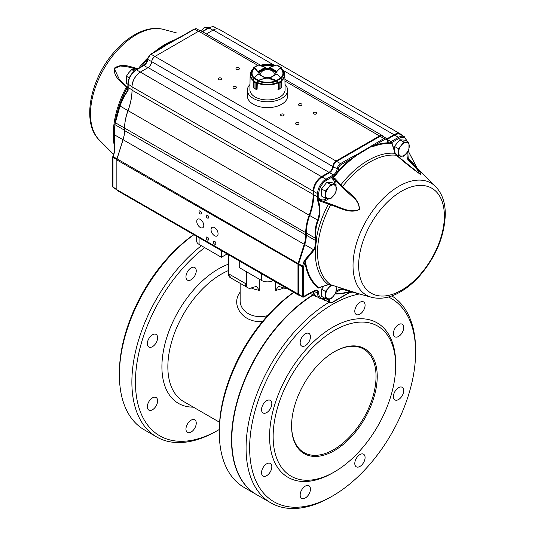 <?xml version="1.0" encoding="UTF-8"?>
<svg xmlns="http://www.w3.org/2000/svg" width="535" height="535" viewBox="0 0 535 535"><rect width="100%" height="100%" fill="white"/><g stroke="black" fill="none" stroke-linecap="round" stroke-linejoin="round"><path stroke-width="0.8" d="M293.795 292.431A119.867 69.209 120 0 0 219.31 432.581A119.867 69.209 120 0 0 244.141 487.459L256.332 494.494A119.867 69.209 -60 0 1 237.333 400.601A119.867 69.209 -60 0 1 312.908 294.825M359.226 294.016A117.346 67.751 120 0 0 332.623 304.315A117.346 67.751 120 0 0 249.644 448.036A117.346 67.751 120 0 0 332.623 495.945L330.837 496.975A119.867 69.209 120 0 1 270.904 502.907L256.633 494.668A119.867 69.209 -60 0 1 237.627 400.775A119.867 69.209 -60 0 1 313.209 294.999A119.445 68.962 -60 0 0 231.802 439.623M332.623 495.945A117.346 67.751 120 0 0 415.601 352.224L415.601 350.164A119.867 69.209 120 0 0 391.827 295.922M352.19 292.056A119.867 69.209 120 0 0 348.599 293.147M328.965 302.335A119.867 69.209 120 0 0 252.179 408.065A119.867 69.209 120 0 0 270.904 502.907M262.565 321.428C242.89 323.468 230.244 304.703 240.155 292.157M248.12 287.904L246.862 287.181A8.413 4.855 -60 0 1 245.117 283.329L246.374 284.058A8.413 4.855 120 0 0 248.12 287.904A8.413 4.855 120 0 0 252.326 287.489L256.639 286.385L259.268 290.351L259.268 279.136M240.155 283.376L240.155 299.888C239.613 311.658 253.129 319.455 267.567 315.643M275.719 281.992L275.719 290.351L278.34 286.385L282.661 287.489A8.413 4.855 -120 0 0 286.359 288.138M227.148 253.951L221.396 257.268L199.087 244.395A8.413 4.855 180 0 1 196.626 240.957L196.626 236.323M273.245 280.561A8.413 4.855 180 0 1 261.541 280.447L239.239 267.574L239.239 260.926M221.396 250.627L221.396 257.268M201.367 245.705A119.867 69.209 120 0 0 135.716 350.759A119.867 69.209 120 0 0 156.701 436.975A119.867 69.209 120 0 0 216.635 431.036L218.42 430.006A117.346 67.751 120 0 0 219.317 429.485M193.871 234.738A119.867 69.209 120 0 0 119.385 374.888A119.867 69.209 120 0 0 144.209 429.765L156.701 436.975M193.697 234.638A117.346 67.751 120 0 0 119.385 372.828L119.385 374.888M204.691 247.625A117.346 67.751 120 0 0 135.73 389.888A117.346 67.751 120 0 0 218.42 430.006M191.102 267.881A7.276 4.2 120 0 0 186.354 274.288A7.276 4.2 120 0 0 187.471 280.119A7.276 4.2 120 0 0 191.102 279.758A7.276 4.2 120 0 0 195.857 273.352A7.276 4.2 120 0 0 194.74 267.52A7.276 4.2 120 0 0 191.102 267.881M152.475 334.79A7.276 4.2 120 0 0 147.727 341.196A7.276 4.2 120 0 0 148.837 347.028A7.276 4.2 120 0 0 152.475 346.667A7.276 4.2 120 0 0 157.23 340.253A7.276 4.2 120 0 0 156.113 334.428A7.276 4.2 120 0 0 152.475 334.79M152.475 397.866A7.276 4.2 120 0 0 147.727 404.279A7.276 4.2 120 0 0 148.837 410.104A7.276 4.2 120 0 0 152.475 409.75A7.276 4.2 120 0 0 157.23 403.337A7.276 4.2 120 0 0 156.113 397.512A7.276 4.2 120 0 0 152.475 397.866M191.102 420.169A7.276 4.2 120 0 0 186.354 426.582A7.276 4.2 120 0 0 187.471 432.414A7.276 4.2 120 0 0 191.102 432.053A7.276 4.2 120 0 0 195.857 425.639A7.276 4.2 120 0 0 194.74 419.814A7.276 4.2 120 0 0 191.102 420.169M334.408 351.709L334.408 351.709A60.569 34.969 120 0 0 291.582 425.887A60.569 34.969 120 0 0 334.408 450.61A60.569 34.969 120 0 0 377.235 376.433A60.569 34.969 120 0 0 334.408 351.709M334.408 330.416A86.643 50.022 120 0 0 273.144 436.533A86.643 50.022 120 0 0 334.408 471.903A86.643 50.022 120 0 0 395.673 365.786A86.643 50.022 120 0 0 334.408 330.416M395.673 365.786L395.673 363.726A89.164 51.48 120 0 0 332.623 327.326A89.164 51.48 120 0 0 269.573 436.533A89.164 51.48 120 0 0 332.623 472.933L334.408 471.903M305.311 333.813A7.276 4.2 120 0 0 300.168 342.721A7.276 4.2 120 0 0 301.673 346.051A7.276 4.2 120 0 0 308.942 341.852A7.276 4.2 120 0 0 308.942 333.452A7.276 4.2 120 0 0 305.311 333.813M266.677 400.722A7.276 4.2 120 0 0 261.535 409.629A7.276 4.2 120 0 0 263.046 412.96A7.276 4.2 120 0 0 270.315 408.76A7.276 4.2 120 0 0 270.315 400.361A7.276 4.2 120 0 0 266.677 400.722M266.677 463.805A7.276 4.2 120 0 0 261.535 472.713A7.276 4.2 120 0 0 263.046 476.043A7.276 4.2 120 0 0 270.315 471.843A7.276 4.2 120 0 0 270.315 463.444A7.276 4.2 120 0 0 266.677 463.805M305.311 486.108A7.276 4.2 120 0 0 300.168 495.015A7.276 4.2 120 0 0 301.673 498.346A7.276 4.2 120 0 0 308.942 494.146A7.276 4.2 120 0 0 308.942 485.747A7.276 4.2 120 0 0 305.311 486.108M359.941 454.569A7.276 4.2 120 0 0 354.792 463.477A7.276 4.2 120 0 0 356.303 466.808A7.276 4.2 120 0 0 363.573 462.608A7.276 4.2 120 0 0 363.573 454.208A7.276 4.2 120 0 0 359.941 454.569M398.568 387.661A7.276 4.2 120 0 0 393.426 396.569A7.276 4.2 120 0 0 394.93 399.899A7.276 4.2 120 0 0 402.206 395.699A7.276 4.2 120 0 0 402.206 387.3A7.276 4.2 120 0 0 398.568 387.661M398.568 324.578A7.276 4.2 120 0 0 393.426 333.486A7.276 4.2 120 0 0 394.93 336.816A7.276 4.2 120 0 0 402.206 332.616A7.276 4.2 120 0 0 402.206 324.217A7.276 4.2 120 0 0 398.568 324.578M359.941 302.275A7.276 4.2 120 0 0 354.792 311.183A7.276 4.2 120 0 0 356.303 314.513A7.276 4.2 120 0 0 363.573 310.313A7.276 4.2 120 0 0 363.573 301.914A7.276 4.2 120 0 0 359.941 302.275M415.601 352.224A117.346 67.751 120 0 0 388.403 296.992M246.862 287.181L230.277 277.605A8.413 4.855 -60 0 1 228.532 273.753L228.532 254.747M246.374 284.058L246.374 271.693M231.535 278.334A8.413 4.855 -60 0 1 229.789 274.482L245.117 283.329M291.582 425.539A59.726 34.481 120 0 0 303.954 452.543A59.726 34.481 120 0 0 363.673 418.056A59.726 34.481 120 0 0 363.673 349.094A59.726 34.481 120 0 0 334.108 351.883M293.628 292.331A117.346 67.751 120 0 0 219.31 430.521L219.31 432.581M281.865 69.089L281.778 67.784L278.735 66.019L281.858 67.945L280.788 67.597L276.388 71.891L276.862 71.476L269.593 67.263L269.473 68.233M280.788 67.597L276.568 65.123M281.811 69.042L281.751 67.771L281.022 67.504M265.641 68.059L265.393 67.256L258.124 71.476L258.599 71.884L257.93 71.623L257.93 72.192M258.418 65.116L253.215 67.778L253.129 69.082M253.964 67.497L253.175 67.958L253.175 69.042M265.413 67.249L258.392 65.069L256.038 66.173M253.215 67.778L256.252 66.019L253.215 67.778M257.984 73.924L265.52 78.163L265.641 78.685M253.262 81.006L254.098 81.935L253.222 80.752L256.278 82.504L255.061 82.49L256.385 82.651M253.189 81.026L253.229 87.707L256.078 89.398M256.486 89.405L255.061 88.67L256.058 89.332L257.121 89.211L257.281 82.724M254.232 77.99L254.038 78.471L257.837 80.658L258.438 80.497L256.519 82.564L256.519 89.398L257.061 89.278M253.409 87.867L253.135 80.845L254.038 78.471L253.249 80.645M253.175 80.631L254.232 77.996L258.057 73.93L254.352 77.97L258.358 80.27L265.4 78.097M256.459 89.485L256.058 89.332L256.064 82.617M256.359 82.43L258.004 80.792M278.601 82.644L279.932 82.49L278.601 82.644L276.548 80.497L269.473 78.297L277.003 73.924M269.593 78.09L277.15 80.658L280.955 78.471L280.761 77.99L281.845 80.785L280.902 81.935L281.851 80.778L281.758 87.7L281.805 81.026M277.712 82.718L277.872 83.106M277.872 89.211L278.929 89.332L279.925 88.676L278.528 89.479L279.069 89.312L278.929 82.617M279.069 89.305L281.818 87.499M278.501 89.405L277.946 89.265M278.474 89.398L278.474 82.557L281.738 80.638L281.758 87.7M276.99 80.792L278.635 82.423M276.548 80.497L280.634 77.97L276.889 73.897M281.738 80.638L281.015 78.471M281.811 80.638A17.374 10.031 180 0 0 284.867 74.873L285.075 89.706A17.581 10.152 180 0 1 274.288 99.149A17.581 10.152 180 0 1 255.061 96.962A17.581 10.152 180 0 1 249.912 89.706L250.119 74.873A17.374 10.031 180 0 0 253.175 80.638M265.514 68.226L264.45 68.841A8.413 4.855 0 0 1 270.536 68.841L269.346 68.025M276.401 72.232L277.07 72.171M275.699 74.439A8.413 4.855 0 0 0 275.906 73.369A8.413 4.855 0 0 0 275.331 71.616M259.08 80.838A15.421 8.908 180 0 0 275.899 80.838L269.346 78.658M265.621 78.103A8.413 4.855 0 0 0 269.373 78.103M254.265 77.956A15.421 8.908 180 0 1 254.56 68.513L257.917 72.171L258.586 72.232M259.649 71.616A8.413 4.855 0 0 0 259.08 73.369A8.413 4.855 0 0 0 259.288 74.439M270.536 68.841L270.536 69.189A8.413 4.855 0 0 0 264.45 69.189L264.45 68.841M275.899 73.542A8.413 4.855 0 0 0 275.331 71.957L275.331 71.83M259.087 73.542A8.413 4.855 0 0 1 259.649 71.957L259.649 71.824M127.912 84.269L126.38 83.38L126.38 76.244L128.754 72.74L131.73 69.583L135.95 69.878M134.285 71.061L131.73 69.583M129.269 77.916L126.38 76.244M207.373 28.643L204.658 27.071L210.008 27.546M201.675 30.227L204.658 27.071M397.505 142.604A6.928 3.999 120 0 0 396.529 143.815M403.611 156.213L406.587 153.057L408.961 149.553L408.961 142.417L403.611 141.935L401.237 145.44L398.254 148.596L398.254 155.732L403.611 156.213M395.78 154.301L398.254 155.732M394.455 151.479L394.455 146.403L398.254 148.596M394.455 146.403L399.805 139.742L403.611 141.935M399.805 139.742L405.162 140.217L408.961 142.417M401.237 156.146A7.57 4.374 -60 0 1 398.562 152.341A7.57 4.374 -60 0 1 401.237 145.44A7.57 4.374 -60 0 1 406.587 142.35A7.57 4.374 120 0 1 409.268 146.155A7.57 4.374 -60 0 1 406.587 153.057A7.57 4.374 -60 0 1 401.237 156.146M324.584 185.117A6.928 3.999 120 0 0 323.608 186.334M330.683 198.726L333.666 195.569L336.04 192.065L336.04 184.929L330.683 184.448L328.309 187.952L325.334 191.109L325.334 198.251L330.683 198.726M325.334 191.109L321.528 188.915L321.528 196.051L325.334 198.251M321.528 188.915L326.885 182.254L330.683 184.448M326.885 182.254L332.235 182.736L336.04 184.929M328.309 198.659A7.57 4.374 -60 0 1 325.634 194.854A7.57 4.374 -60 0 1 328.309 187.952A7.57 4.374 -60 0 1 333.666 184.863A7.57 4.374 120 0 1 336.341 188.674A7.57 4.374 -60 0 1 333.666 195.569A7.57 4.374 -60 0 1 328.309 198.659M324.257 285.764A6.928 3.999 120 0 0 323.608 286.606M330.683 284.727L328.309 288.231L325.334 291.388L321.528 289.194L321.528 296.33L325.334 298.523L330.683 299.005L333.666 295.848L336.04 292.344L336.194 286.412M325.334 291.388L325.334 298.523M321.528 289.194L324.297 285.75M335.592 286.232A7.57 4.374 120 0 1 336.341 288.947A7.57 4.374 -60 0 1 333.666 295.848A7.57 4.374 -60 0 1 328.309 298.938A7.57 4.374 -60 0 1 325.634 295.133A7.57 4.374 -60 0 1 328.309 288.231A7.57 4.374 -60 0 1 332.402 285.262M272.91 76.044A6.754 3.899 0 0 0 274.127 74.452A6.754 3.899 0 0 0 272.549 71.135A9.255 9.255 0 0 0 262.431 71.135A6.754 3.899 0 0 0 262.063 76.037M263.494 76.859A6.754 3.899 0 0 0 271.499 76.853M324.498 298.59A5.47 3.156 120 0 0 325.574 300.382L329.446 302.616A5.47 3.156 -60 0 1 328.309 300.061A4.628 2.668 120 0 0 328.142 298.925M326.37 300.837A5.885 3.397 -60 0 1 325.073 300.576A5.885 3.397 -60 0 1 323.929 298.771M313.831 112.484A1.766 1.023 0 0 0 313.309 113.206A1.766 1.023 0 0 0 315.075 114.229A1.766 1.023 0 0 0 316.84 113.206A1.766 1.023 0 0 0 315.75 112.263A1.766 1.023 0 0 0 313.831 112.484M298.958 103.897A1.766 1.023 0 0 0 298.443 104.619A1.766 1.023 0 0 0 300.209 105.642A1.766 1.023 0 0 0 301.974 104.619A1.766 1.023 0 0 0 300.884 103.676A1.766 1.023 0 0 0 298.958 103.897M295.982 122.789A1.766 1.023 0 0 0 295.467 123.511A1.766 1.023 0 0 0 297.233 124.528A1.766 1.023 0 0 0 298.998 123.511A1.766 1.023 0 0 0 297.908 122.568A1.766 1.023 0 0 0 295.982 122.789M281.116 114.202A1.766 1.023 0 0 0 280.594 114.925A1.766 1.023 0 0 0 282.36 115.941A1.766 1.023 0 0 0 284.132 114.925A1.766 1.023 0 0 0 283.035 113.982A1.766 1.023 0 0 0 281.116 114.202M236.503 67.845A1.766 1.023 0 0 0 235.982 68.56A1.766 1.023 0 0 0 237.754 69.583A1.766 1.023 0 0 0 239.519 68.56A1.766 1.023 0 0 0 238.429 67.624A1.766 1.023 0 0 0 236.503 67.845M218.661 78.143A1.766 1.023 0 0 0 218.14 78.866A1.766 1.023 0 0 0 219.905 79.889A1.766 1.023 0 0 0 221.671 78.866A1.766 1.023 0 0 0 220.58 77.923A1.766 1.023 0 0 0 218.661 78.143M233.527 86.73A1.766 1.023 0 0 0 233.013 87.452A1.766 1.023 0 0 0 234.778 88.469A1.766 1.023 0 0 0 236.544 87.452A1.766 1.023 0 0 0 235.453 86.51A1.766 1.023 0 0 0 233.527 86.73M203.788 225.469A4.962 2.862 -120 0 0 201.621 220.474A4.962 2.862 -120 0 0 197.796 219.143A4.962 2.862 -120 0 0 197.796 224.874A4.962 2.862 -120 0 0 202.758 227.743A4.962 2.862 -120 0 0 203.788 225.469M218.066 233.708A4.962 2.862 -120 0 0 215.899 228.719A4.962 2.862 -120 0 0 212.074 227.388A4.962 2.862 -120 0 0 212.074 233.12A4.962 2.862 -120 0 0 217.036 235.982A4.962 2.862 -120 0 0 218.066 233.708M201.528 213.177A1.766 1.023 -120 0 0 200.759 211.399A1.766 1.023 -120 0 0 199.394 210.924A1.766 1.023 -120 0 0 199.394 212.963A1.766 1.023 -120 0 0 201.16 213.987A1.766 1.023 -120 0 0 201.528 213.177M208.663 217.297A1.766 1.023 -120 0 0 207.894 215.518A1.766 1.023 -120 0 0 206.53 215.043A1.766 1.023 -120 0 0 206.53 217.083A1.766 1.023 -120 0 0 208.302 218.106A1.766 1.023 -120 0 0 208.663 217.297M208.663 239.272A1.766 1.023 -120 0 0 207.894 237.5A1.766 1.023 -120 0 0 206.53 237.025A1.766 1.023 -120 0 0 206.53 239.065A1.766 1.023 -120 0 0 208.302 240.081A1.766 1.023 -120 0 0 208.663 239.272M215.806 243.398A1.766 1.023 -120 0 0 215.03 241.619A1.766 1.023 -120 0 0 213.672 241.145A1.766 1.023 -120 0 0 213.672 243.184A1.766 1.023 -120 0 0 215.438 244.201A1.766 1.023 -120 0 0 215.806 243.398M328.363 203.467L328.263 204.337A74.82 43.195 120 0 0 316.279 239.332A0.843 0.381 171.2 0 1 315.677 239.285A83.246 48.063 -120 0 0 315.516 238.302C314.567 232.324 315.282 226.258 317.663 220.112C319.937 213.605 319.883 206.991 317.489 200.264L319.114 199.528L319.341 198.197L320.612 200.331L331.098 204.276C340.046 207.092 350.044 213.532 359.259 209.439C359.259 204.644 357.099 200.505 352.772 197.02L342.119 187.283L334.281 179.252L331.947 178.757L333.265 177.961L334.97 178.509L342.534 186.568C349.041 193.296 359.694 199.154 359.393 209.519C349.796 214.154 339.765 207.62 330.65 204.905L320.284 201.167L319.107 199.776L318.298 200.438C320.559 207.205 320.539 213.853 318.231 220.38C315.884 226.445 315.182 232.431 316.125 238.342L316.432 240.75L315.356 247.919L312.627 252.005L304.957 261.053L305.565 262.01A82.189 47.454 120 0 0 318.873 287.643L328.263 284.62L330.65 284.72L358.624 293.855L342.534 289.328L341.016 289.562L336.06 292.244M399.324 157.631A13.335 7.697 120 0 0 401.437 156.166M413.468 169.368L419.614 173.708L416.511 168.619L408.091 160.052L407.295 158.153L406.821 152.763M407.757 151.479L408.225 158.447L408.773 160.032C413.508 165.268 421.847 172.825 420.57 174.223C411.963 168.425 403.958 162.112 396.549 155.277A0.843 0.354 -48.7 0 1 396.676 155.317L418.878 173.28M113.928 136.392L114.764 151.365L113.955 134.566L123.023 139.682A25.653 14.813 120 0 0 124.588 130.252L114.992 124.715L114.256 134.619L114.764 151.365L114.41 151.385A0.843 0.829 -159.2 0 0 114.45 151.097M119.746 105.79L120.021 106.01C122.375 99.543 125.043 94.501 128.039 90.883L127.745 90.428C124.769 94.167 122.107 99.289 119.746 105.79L115.139 122.301L113.955 134.566M128.132 89.519L127.611 89.927L126.387 86.978C121.639 81.688 113.34 77.642 114.43 68.085C123.017 62.508 130.935 67.377 138.277 68.64M163.182 29.338C154.568 27.258 145.466 28.83 135.877 34.053C128.567 38.052 121.679 43.669 115.219 50.899C90.535 77.863 80.912 122.508 99.283 140.016A64.675 37.343 120 0 1 102.004 72.278A64.675 37.343 120 0 1 163.182 29.338L176.256 32.809M249.985 84.49A20.103 11.609 0 0 0 247.391 90.201L247.391 96.039A20.103 11.609 0 0 0 267.493 107.642A20.103 11.609 0 0 0 287.596 96.039L287.596 90.201A20.103 11.609 0 0 0 285.001 84.49M247.391 90.201A20.103 11.609 0 0 0 267.493 101.804A20.103 11.609 0 0 0 287.596 90.201M165.496 45.281A82.189 47.454 120 0 1 166.084 44.873A0.843 0.535 54.7 0 1 166.545 44.886L161.289 48.317A0.843 0.488 -120 0 0 160.868 48.277L171.1 41.636L181.418 36.701L194.493 29.151L198.358 31.384M166.545 44.886L181.418 36.701M299.092 294.999A1.685 0.97 -60 0 1 298.323 295.039A1.685 0.97 -60 0 1 297.975 294.27L297.975 264.504A2.521 1.458 -60 0 1 298.129 263.574L304.168 244.435A25.239 14.572 120 0 0 305.706 235.166L305.706 232.986A40.379 23.313 -60 0 1 309.143 215.331A47.107 27.198 120 0 0 313.142 194.74L313.142 191.416A12.198 7.042 -60 0 1 321.769 176.483L329.246 172.163A5.049 2.916 120 0 0 332.79 166.512L151.666 61.645A4.628 2.668 -60 0 1 154.909 56.463L155.21 56.295A5.049 2.916 120 0 0 151.666 61.946A5.049 2.916 -60 0 1 148.128 67.591L140.651 71.911A12.198 7.042 120 0 0 132.025 86.851L132.025 86.51A11.777 6.801 -60 0 1 140.351 72.085L136.485 69.851L143.962 65.531A5.47 3.156 120 0 0 144.931 64.835L146.463 63.03A5.47 3.156 120 0 0 147.8 59.412L151.666 61.645A5.47 3.156 120 0 1 147.834 67.764L143.962 65.531A0.843 0.488 60 0 0 143.54 65.491L144.524 64.782A0.843 0.348 48.8 0 1 144.931 64.835M137.141 69.189L126.046 66.474L120.134 66.019L114.316 68.607L119.144 78.986L127.905 87.733A0.843 0.789 1.2 0 0 126.962 88.121A74.82 43.195 120 0 0 114.978 123.11A0.843 0.568 10.6 0 0 115.219 123.558A83.246 48.063 60 0 1 115.373 122.756L124.588 128.072A39.958 23.072 -60 0 1 127.985 110.605A47.528 27.439 120 0 0 132.025 89.826L128.159 87.593L128.159 84.276L132.025 86.51L132.025 90.174A47.107 27.198 -60 0 1 128.019 110.765A40.379 23.313 120 0 0 124.588 128.42L124.588 130.6A25.239 14.572 -60 0 1 123.043 139.869L117.011 159.009A2.521 1.458 120 0 0 116.857 159.932L116.857 159.59A2.1 1.217 -60 0 1 116.984 158.821L123.023 139.682L304.736 244.595L298.697 263.728A2.1 1.217 120 0 0 298.57 264.504L298.57 294.27A1.264 0.729 120 0 0 298.831 294.852L302.696 297.079A1.264 0.729 -60 0 1 302.435 296.504L116.857 189.704A1.685 0.97 120 0 0 117.205 190.473L298.323 295.039M371.35 146.496L370.862 146.075L371.35 146.496L374.293 145.473A0.843 0.568 -109.1 0 0 374.38 146.088L371.297 146.536L357.066 155.137A0.843 0.435 -115.2 0 0 356.684 154.662L383.936 138.525A4.628 2.668 -60 0 1 386.25 138.297L382.385 136.064A4.628 2.668 120 0 0 380.071 136.291L336.629 161.376A4.628 2.668 120 0 0 333.379 166.559A5.47 3.156 -60 0 1 329.547 172.678L322.063 176.998A11.777 6.801 120 0 0 313.737 191.416L313.737 194.74A47.528 27.439 -60 0 1 309.698 215.518L120.021 106.01L115.373 122.756A0.843 0.575 11.5 0 1 115.139 122.301M160.868 48.277L150.623 54.189A0.843 0.488 60 0 1 151.044 54.236L161.289 48.317M147.794 58.817A0.843 0.421 5.9 0 0 147.553 59.071L146.142 62.876L144.524 64.782A0.843 0.348 48.8 0 0 144.463 64.936L146.463 63.03M113.928 136.345L113.942 135.134A74.82 43.195 120 0 1 114.055 131.697L114.329 131.844M128.039 90.883A47.528 27.439 120 0 0 128.159 87.593A0.843 0.488 -0 0 1 127.912 87.252L127.811 90.281A0.843 0.635 15.8 0 1 127.811 90.281L127.811 90.281A0.843 0.635 15.8 0 1 127.745 90.428M181.017 36.641L181.057 36.621A0.843 0.709 -121.7 0 1 181.031 36.634L171.066 41.656M114.062 144.437A73.669 42.532 120 0 1 126.387 86.978A0.843 0.615 -49.5 0 1 127.089 86.496M319.776 287.382L318.385 288.037A82.785 47.796 -60 0 1 304.977 262.224A0.843 0.555 171.6 0 1 305.565 262.01M318.385 288.037A0.843 0.682 127.5 0 1 318.873 287.643L319.228 287.616M342.119 187.283A0.843 0.348 130.1 0 1 342.534 186.568A73.669 42.532 120 0 1 396.549 155.277L395.071 153.324L391.981 143.574L392.155 142.952A82.785 47.796 -60 0 0 391.239 142.878A0.843 0.662 -86.3 0 0 391.205 143.52L388.189 143.454A82.189 47.454 120 0 0 374.38 146.088M334.856 184.241A11.777 6.801 120 0 0 331.947 178.757A82.785 47.796 -60 0 1 334.382 175.701L337.418 172.136L337.772 172.564L334.756 176.109A82.189 47.454 120 0 0 333.265 177.961L333.171 178.757M417.006 167.89L408.111 150.944M327.005 198.512A11.777 6.801 120 0 1 319.341 198.197A82.785 47.796 -60 0 0 318.733 199.348A48.371 27.927 -60 0 0 318.793 196.974L318.793 193.65A10.934 6.313 120 0 1 326.524 180.255L334.007 175.941A6.306 3.645 -60 0 0 334.382 175.701L334.756 176.109M388.189 143.454A0.843 0.649 -91.2 0 1 388.203 142.818A6.306 3.645 -60 0 1 387.186 140.725A3.785 2.187 120 0 0 384.531 139.555L374.293 145.473A82.785 47.796 -60 0 1 388.203 142.818L388.805 142.932A0.843 0.682 -68.1 0 0 388.517 142.036L390.055 142.063A5.47 3.156 120 0 0 391.018 141.648L398.501 137.334A11.777 6.801 -60 0 1 404.386 136.746L400.521 134.519A11.777 6.801 120 0 0 394.629 135.101L387.2 139.394M335.385 175.239L335.07 174.978A0.843 0.348 -131.2 0 0 334.375 174.209L335.913 172.41A5.47 3.156 120 0 0 337.244 168.786L332.79 166.512A5.049 2.916 -60 0 1 336.328 160.861L379.776 135.776A5.049 2.916 -60 0 1 382.298 135.529A5.049 2.916 -60 0 1 383.093 136.478M318.231 220.38L309.698 215.518A39.958 23.072 120 0 0 306.301 232.986L306.301 235.166A25.653 14.813 -60 0 1 304.736 244.595L313.503 249.651L314.781 247.578L315.897 240.703L124.588 130.6M313.744 291.294A11.275 6.507 120 0 0 316.071 296.169L319.937 298.403A11.275 6.507 -60 0 1 317.603 293.24A5.47 3.156 120 0 0 316.473 290.739L314.159 291.053A0.843 0.488 -120 0 0 314.333 290.665A6.306 3.645 -60 0 1 318.793 293.24A10.432 6.025 120 0 0 324.718 298.169M303.706 266.269A1.264 0.729 120 0 0 303.626 266.738L303.626 296.504A0.843 0.488 0 0 1 302.435 296.504L302.435 266.738A2.1 1.217 -60 0 1 302.563 265.962L303.706 266.269L304.977 262.224L304.214 260.746L313.503 249.651A0.843 0.401 -144 0 0 314.052 250.092M338.434 168.879A0.843 0.421 -174.1 0 1 337.244 168.786A4.628 2.668 -60 0 1 340.494 163.61L350.733 157.698A0.843 0.488 60 0 1 351.328 158.728L341.089 164.64A3.785 2.187 120 0 0 338.434 168.879A6.306 3.645 -60 0 1 337.418 172.136A82.785 47.796 -60 0 1 351.328 158.728L357.066 155.137A82.189 47.454 120 0 0 337.772 172.564M337.023 173.307L335.913 172.41M318.251 200.11L317.489 200.264A47.528 27.439 120 0 0 317.603 196.974L132.025 90.174M328.37 284.6L328.263 284.62A74.82 43.195 120 0 1 315.356 247.919A0.843 0.415 -154 0 1 314.781 247.578M116.857 189.785L113.253 187.705A1.264 0.729 -60 0 1 112.992 187.13L112.992 157.357A2.1 1.217 -60 0 1 113.119 156.588L298.129 263.574L302.563 265.962L304.214 260.746L304.81 261.307M388.865 143.38A0.843 0.669 -100.1 0 1 388.805 142.932L390.517 142.965A0.843 0.588 -105.6 0 0 390.055 142.063M390.51 143.413A0.843 0.629 -78.5 0 1 390.517 142.965L391.239 142.878A6.306 3.645 -60 0 0 391.613 142.678A0.843 0.488 -120 0 0 391.018 141.648L387.226 139.461M319.756 199.435L319.107 199.776L319.662 199.234M320.619 200.337L321.074 200.605M336.227 290.993L340.227 289L342.119 288.806L359.553 293.976M334.97 178.509L334.281 179.252A12.619 7.283 -60 0 1 336.034 184.923M396.729 155.438A0.843 0.354 -48.7 0 0 396.676 155.317L395.071 153.324A74.82 43.195 120 0 0 341.016 184.669L340.227 185.17M359.62 294.003L330.717 284.754A0.843 0.388 -73.3 0 1 330.65 284.72A73.669 42.532 120 0 1 330.65 204.905L331.098 204.276M320.284 201.167L320.612 200.337L321.114 200.632M340.227 289A0.843 0.622 57.3 0 0 341.016 289.562A74.82 43.195 120 0 0 344.038 289.749M342.119 288.806A0.843 0.582 105.6 0 0 342.487 289.315L371.798 297.353C380.418 299.433 389.52 297.861 399.103 292.638C406.419 288.639 413.301 283.028 419.768 275.792C436.025 256.7 444.531 236.202 445.294 214.301C445.314 202.665 442.117 193.456 435.704 186.675A64.675 37.343 120 0 0 364.542 223.851A64.675 37.343 120 0 0 371.798 297.353M414.719 165.589A74.82 43.195 120 0 0 408.225 158.447A0.843 0.555 -178.5 0 0 407.295 158.153M435.704 186.675L411.696 162.56A73.669 42.532 120 0 0 408.773 160.032A0.843 0.562 135.9 0 0 408.091 160.052M391.205 143.52A82.189 47.454 120 0 1 391.981 143.574L392.128 143.835M260.538 65.237L201.18 30.963A5.049 2.916 120 0 0 198.652 31.211L154.909 56.463L151.044 54.236A4.628 2.668 -60 0 0 147.8 59.412A0.843 0.421 5.9 0 1 147.553 59.071L150.623 54.189M317.329 296.892A11.69 6.748 -60 0 1 315.563 296.363A11.69 6.748 -60 0 1 313.162 291.628M116.857 189.357L112.992 187.13A0.843 0.488 180 0 1 112.745 186.782L112.745 157.016A0.843 0.488 180 0 0 112.992 157.357L116.857 159.59L116.857 189.704M148.128 67.591L333.412 174.912A5.47 3.156 120 0 0 334.375 174.209M386.899 138.879L394.335 134.586A12.198 7.042 -60 0 1 400.434 133.977L219.317 29.412A12.198 7.042 120 0 0 213.218 30.014L206.376 33.966M400.434 133.977A12.198 7.042 -60 0 1 401.812 135.261M316.125 238.342A0.843 0.374 170.7 0 1 315.516 238.302L124.588 128.072M114.764 151.365L113.119 156.588L114.443 151.084M228.532 270.529A75.709 43.709 120 0 0 221.396 274.101A75.709 43.709 120 0 0 171.936 340.808A75.709 43.709 120 0 0 183.538 401.477L219.604 422.296M275.719 290.351A27.338 15.783 0 0 0 283.731 287.997M251.249 287.997A27.338 15.783 0 0 0 259.268 290.351M261.541 280.447L261.541 273.806M199.087 244.395L199.087 237.747M228.532 264.163A79.916 46.137 120 0 0 218.42 268.945A79.916 46.137 120 0 0 163.396 351.1A79.916 46.137 120 0 0 193.356 407.142M228.532 273.753L229.789 274.482M269.473 67.878L276.388 71.891L276.388 72.439M276.983 71.683L277.056 72.185M270.536 69.048L275.532 71.944M276.909 71.443L280.634 67.41L276.649 65.096L269.473 67.33M278.655 65.972L276.595 65.076L269.573 67.256M269.653 67.236L269.346 68.092M265.514 67.878L258.599 71.884L258.599 72.432M259.455 71.937L264.45 69.042M265.514 67.323L258.338 65.096L254.352 67.41L257.93 71.623L254.205 67.591M265.641 68.072L265.333 67.229M254.299 77.963L258.365 73.904L265.561 78.043L265.641 78.886M253.229 81.079L253.229 87.707M254.092 81.935L254.098 88.121L254.092 81.935L255.061 82.49L255.061 88.676L255.061 82.49M265.34 78.117L258.438 80.497M254.092 88.114L255.061 88.676M257.061 89.298L256.519 89.398M269.647 78.117L269.573 78.899M279.925 82.49L279.932 88.67L279.925 82.49L280.895 81.935L280.902 88.114L280.902 81.935M276.936 73.93L280.694 77.963M279.925 88.676L280.902 88.114M253.944 78.511A16.017 9.249 180 0 1 254.245 68.373M259.729 65.484A16.017 9.249 180 0 1 275.257 65.484L259.722 65.477M280.735 68.373A16.017 9.249 180 0 1 281.042 78.505M276.501 81.22A16.017 9.249 180 0 1 258.485 81.22M277.685 82.423A17.127 9.891 180 0 1 257.295 82.423M281.256 68.594A17.127 9.891 180 0 1 281.611 80.076M253.376 80.083A17.127 9.891 180 0 1 253.73 68.594M277.859 83.005A17.374 10.031 180 0 1 257.134 83.012M260.037 65.578A15.421 8.908 180 0 1 274.957 65.578M280.42 68.513A15.421 8.908 180 0 1 280.721 77.95M328.778 198.699A12.619 7.283 -60 0 1 320.9 200.505M329.386 299.005A5.47 3.156 -60 0 1 329.5 300.068A4.628 2.668 120 0 0 332.77 302.001L350.719 291.635M325.775 298.597L328.309 300.061A0.843 0.481 0.5 0 0 329.5 300.068M444.378 215.979A60.609 34.996 120 0 0 380.091 210.235A60.609 34.996 120 0 0 380.091 295.955A60.609 34.996 120 0 0 444.378 215.979M173.527 40.265A73.669 42.532 120 0 0 153.993 52.249M147.807 57.887A73.669 42.532 120 0 0 138.431 68.44M171.1 41.636L166.285 44.472A74.82 43.195 120 0 0 158.962 49.374M147.486 59.559A74.82 43.195 120 0 0 140.832 67.056M202.511 31.732L209.051 27.954L212.917 30.187M202.263 31.592L208.63 27.914A0.843 0.488 60 0 1 209.051 27.954A11.777 6.801 -60 0 1 214.943 27.372L217.518 28.857M181.057 36.621L194.071 29.111A0.843 0.488 60 0 1 194.493 29.151A4.628 2.668 -60 0 1 196.806 28.923L199.956 30.742M136.064 69.811C131.095 73.215 128.38 77.923 127.912 83.928A0.843 0.488 0 0 0 128.159 84.276A11.777 6.801 -60 0 1 136.485 69.851A0.843 0.488 60 0 0 136.064 69.811L143.54 65.491M114.757 124.314A0.843 0.575 11.4 0 0 114.992 124.715L115.219 123.558M335.358 293.468A82.189 47.454 120 0 0 349.917 291.408M350.478 291.568A82.785 47.796 -60 0 1 335.07 293.916M406.66 141.086A10.934 6.313 120 0 0 399.097 138.364A0.843 0.488 -120 0 0 398.501 137.334L283.102 70.366M387.186 140.725A0.843 0.542 -6.6 0 0 387.427 140.29L388.283 141.922A5.47 3.156 120 0 0 388.517 142.036M384.531 139.555A0.843 0.488 -120 0 0 383.936 138.525L284.954 81.032M341.089 164.64A0.843 0.488 -120 0 0 340.494 163.61L154.909 56.463M356.684 154.662L350.733 157.698M318.793 196.974A0.843 0.488 180 0 1 317.603 196.974L317.603 193.65A11.777 6.801 -60 0 1 325.935 179.225L140.351 72.085M326.524 180.255A0.843 0.488 -120 0 0 325.935 179.225L333.412 174.912A0.843 0.488 -120 0 1 334.007 175.941M318.793 193.65A0.843 0.488 180 0 1 317.603 193.65L132.025 86.851M316.432 240.75A0.843 0.374 170.7 0 1 315.897 240.703L315.677 239.285M303.626 266.738A0.843 0.488 0 0 1 302.435 266.738L116.857 159.932M318.793 293.24A0.843 0.488 0 0 1 317.603 293.24L313.985 291.154M399.097 138.364L391.613 142.678M303.626 296.504L314.333 290.665M351.047 291.729L332.596 302.382A0.843 0.488 -120 0 0 332.77 302.001M303.332 297.019A0.843 0.488 -120 0 0 303.753 297.059A0.843 0.488 -120 0 0 303.927 296.678M415.234 164.379A0.843 0.669 -31.7 0 0 414.966 163.944M198.652 31.211L257.596 65.243M213.218 30.014L274.014 65.116M270.536 69.102L275.331 71.884M259.649 71.884L264.45 69.102M253.964 78.464L254.232 77.996M281.811 80.631L280.761 77.99L276.976 73.883L269.433 78.043L269.346 78.719M277.926 89.298L278.501 89.472M284.867 74.873C284.774 72.499 283.583 70.413 281.29 68.614M253.69 68.614C251.397 70.413 250.206 72.499 250.119 74.873M99.283 140.016L113.494 154.294M113.253 187.705L112.745 186.782M112.745 157.016L112.858 156.3M127.912 87.252L127.912 83.928M208.63 27.914C211.726 26.543 213.833 26.362 214.943 27.372M194.071 29.111L196.806 28.923M332.596 302.382L329.446 302.616M325.614 298.095C322.993 299.199 321.1 299.306 319.937 298.403M314.159 291.053L303.753 297.059L302.696 297.079M417.059 167.943L408.151 150.883M407.001 141.28L404.386 136.746M387.427 140.29L386.25 138.297M330.717 284.754L328.336 284.7L319.208 287.623M392.155 143.5L395.204 153.284M322.351 299.005L325.073 300.576M310.26 293.3L315.563 296.363M284.928 79.314L382.298 135.529"/></g></svg>
